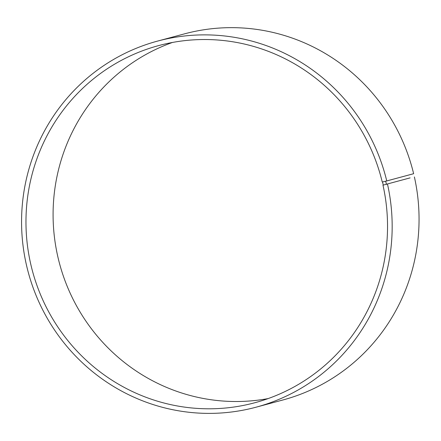 <?xml version="1.0" encoding="UTF-8"?>
<svg xmlns="http://www.w3.org/2000/svg" width="441" height="441" viewBox="0 0 441 441"><rect width="100%" height="100%" fill="white"/><g stroke="black" fill="none" stroke-linecap="round" stroke-linejoin="round"><path stroke-width="0.66" d="M172.47 42.457A184.933 180.479 -105 0 0 59.568 263.707A184.933 180.479 -105 0 0 268.156 398.576M410.097 177.877L382.981 185.165L410.097 177.877M383.257 185.104L382.523 181.957L382.248 182.017A184.933 180.479 -105 0 0 158.766 45.561A184.933 180.479 -105 0 0 32.452 270.995A184.933 180.479 -105 0 0 254.744 402.76A184.933 180.479 -105 0 0 382.981 185.165M382.523 181.957L385.682 181.196L386.426 184.404M385.682 181.196L386.751 180.937A189.558 184.994 -105 0 0 157.68 41.063A189.558 184.994 -105 0 0 28.213 272.136A189.558 184.994 -105 0 0 256.061 407.197A189.558 184.994 -105 0 0 387.501 184.156M386.751 180.937L413.636 173.71A189.558 184.994 -105 0 0 184.564 33.841L157.68 41.063M256.061 407.197L282.94 399.97A189.558 184.994 -105 0 0 414.386 176.935"/></g></svg>
